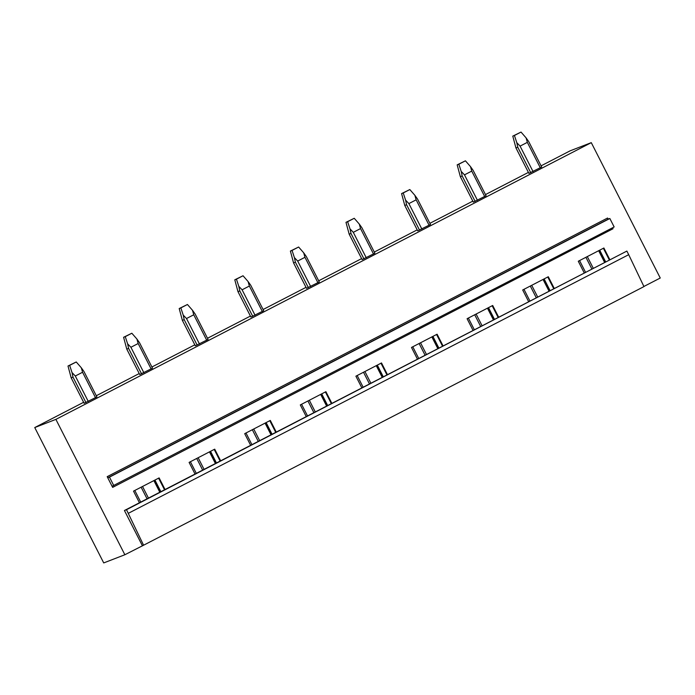 <?xml version="1.0" encoding="UTF-8"?>
<svg xmlns="http://www.w3.org/2000/svg" width="695" height="695" viewBox="0 0 695 695"><rect width="100%" height="100%" fill="white"/><g stroke="black" fill="none" stroke-linecap="round" stroke-linejoin="round"><path stroke-width="1.04" d="M142.371 545.697L124.431 510.504L126.499 509.704L143.578 545.228L124.857 554.749L103.72 562.924L34.75 427.555L83.626 402.292M96.301 395.742L139.226 373.554M151.901 367.003L194.826 344.816M207.501 338.265L250.417 316.077M263.092 309.527L306.017 287.339M318.692 280.789L361.617 258.61M374.292 252.059L417.209 229.871M429.884 223.321L472.809 201.133M485.484 194.583L528.409 172.395M541.075 165.844L570.143 150.824L591.28 142.649L660.25 278.017L643.891 286.47M143.578 545.228L643.952 286.601L628.706 254.683L626.873 251.077L126.499 509.704M128.34 513.318L628.706 254.683M124.431 510.504L626.873 251.077M195.026 474.016L189.101 462.401L214.712 449.161L220.636 460.776M250.626 445.278L244.701 433.663L270.312 420.423L276.228 432.047M306.217 416.54L300.301 404.924L325.912 391.685L331.828 403.309M361.817 387.81L355.892 376.186L381.503 362.946L387.428 374.57M417.408 359.072L411.492 347.448L437.103 334.217L443.019 345.832M473.008 330.334L467.092 318.71L492.694 305.479L498.619 317.094M528.608 301.595L522.683 289.98L548.294 276.74L554.219 288.356M584.2 272.857L578.283 261.242L603.894 248.002L609.81 259.626M124.857 554.749L55.887 419.38L591.28 142.649M139.426 502.754L133.51 491.13L159.12 477.899L165.036 489.515M112.651 487.377L107.195 476.666L108.038 477.682L109.471 477.126L609.845 218.499L614.154 226.961L112.347 486.144L112.651 487.377L613.025 228.751L612.66 227.725M109.471 477.126L113.78 485.588M107.195 476.666L607.56 218.03L608.412 219.055L609.845 218.499M34.75 427.555L55.887 419.38M515.951 147.948L528.904 173.376L541.674 167.017L528.721 141.589L526.08 137.862L527.34 142.362L520.077 146.115L516.793 142.657L517.775 147.244L515.951 147.948L512.78 136.124L521.024 132.076L526.08 137.862M460.351 176.686L473.312 202.115L486.083 195.755L473.121 170.327L470.48 166.591L471.74 171.1L464.486 174.853L461.193 171.396L462.175 175.983L460.351 176.686L457.18 164.863L465.424 160.814L470.48 166.591M404.759 205.425L417.712 230.853L430.483 224.494L417.53 199.065L414.88 195.33L416.149 199.839L408.886 203.592L405.593 200.134L406.584 204.721L404.759 205.425L401.58 193.592L409.824 189.553L414.88 195.33M349.159 234.163L362.112 259.591L374.883 253.223L361.93 227.804L359.289 224.068L360.549 228.577L353.295 232.33L350.002 228.872L350.984 233.459L349.159 234.163L345.988 222.331L354.233 218.291L359.289 224.068M293.559 262.901L306.521 288.329L319.292 281.962L306.33 256.533L303.689 252.806L304.957 257.306L297.695 261.059L294.402 257.602L295.392 262.197L293.559 262.901L290.388 251.069L298.633 247.02L303.689 252.806M237.968 291.639L250.921 317.059L263.692 310.7L250.739 285.271L248.089 281.544L249.357 286.045L242.095 289.798L238.802 286.34L239.792 290.927L237.968 291.639L234.788 279.807L243.033 275.759L248.089 281.544M182.368 320.378L195.321 345.797L208.092 339.438L195.139 314.01L192.498 310.283L193.757 314.783L186.503 318.536L183.211 315.078L184.192 319.665L182.368 320.378L179.197 308.545L187.441 304.497L192.498 310.283M126.768 349.107L139.73 374.536L152.5 368.176L139.539 342.748L136.898 339.012L138.166 343.521L130.903 347.274L127.611 343.817L128.601 348.404L126.768 349.107L123.597 337.284L131.841 333.235L136.898 339.012M71.177 377.845L84.13 403.274L96.9 396.915L83.947 371.486L81.298 367.751L82.566 372.259L75.303 376.012L72.019 372.555L73.001 377.142L71.177 377.845L67.997 366.013L76.242 361.973L81.298 367.751M153.882 480.601L159.798 492.225M160.163 492.034L154.247 480.419M604.937 262.145L599.02 250.521M549.345 290.875L543.42 279.26M493.745 319.613L487.82 307.998M438.145 348.351L432.229 336.736M382.554 377.09L376.629 365.466M326.954 405.828L321.038 394.204M271.354 434.566L265.438 422.942M215.763 463.296L209.838 451.68M140.711 502.094L134.795 490.47M160.849 491.678L154.933 480.063M164.515 489.784L158.599 478.169M209.473 451.872L215.398 463.487M196.311 473.356L190.387 461.732M216.449 462.948L210.524 451.324M220.115 461.046L214.19 449.43M265.073 423.133L270.989 434.749M251.903 444.618L245.987 432.994M272.04 434.21L266.124 422.586M275.707 432.316L269.79 420.692M320.673 394.395L326.589 406.01M307.503 415.879L301.578 404.264M327.64 405.472L321.716 393.848M331.307 403.578L325.39 391.954M376.264 365.657L382.189 377.281M363.103 387.141L357.178 375.526M383.24 376.733L377.315 365.118M386.906 374.84L380.982 363.216M431.864 336.919L437.781 348.543M418.694 358.403L412.778 346.788M438.832 347.995L432.916 336.38M442.498 346.101L436.582 334.486M487.456 308.18L493.38 319.804M474.294 329.673L468.369 318.049M494.432 319.257L488.507 307.642M498.098 317.363L492.173 305.748M543.056 279.451L548.981 291.066M529.885 300.935L523.969 289.311M550.023 290.527L544.107 278.904M553.698 288.625L547.773 277.01M598.656 250.713L604.572 262.328M585.485 272.197L579.569 260.573M605.623 261.789L599.707 250.165M609.289 259.895L603.373 248.271M88.265 401.441L75.303 376.012M147.053 498.81L141.128 487.195M95.519 397.688L82.566 372.259M85.954 402.57L73.001 377.142M76.242 361.973L69.656 365.379L72.019 372.555M69.656 365.379L67.997 366.013M148.452 498.089L142.536 486.474M143.856 372.702L130.903 347.274M202.645 470.081L196.728 458.457M151.119 368.949L138.166 343.521M141.554 373.832L128.601 348.404M131.841 333.235L125.256 336.641L127.611 343.817M125.256 336.641L123.597 337.284M204.052 469.351L198.127 457.736M199.456 343.964L186.503 318.536M258.245 441.342L252.32 429.719M206.719 340.211L193.757 314.783M197.154 345.094L184.192 319.665M187.441 304.497L180.848 307.902L183.211 315.078M180.848 307.902L179.197 308.545M259.643 440.613L253.727 428.997M255.056 315.226L242.095 289.798M313.845 412.604L307.92 400.98M262.31 311.473L249.357 286.045M252.745 316.355L239.792 290.927M243.033 275.759L236.448 279.164L238.802 286.34M236.448 279.164L234.788 279.807M315.243 411.874L309.327 400.259M310.648 286.488L297.695 261.059M369.436 383.866L363.52 372.251M317.91 282.735L304.957 257.306M308.345 287.617L295.392 262.197M298.633 247.02L292.048 250.426L294.402 257.602M292.048 250.426L290.388 251.069M370.843 383.145L364.918 371.521M366.248 257.749L353.295 232.33M425.036 355.128L419.111 343.512M373.502 253.996L360.549 228.577M363.937 258.887L350.984 233.459M354.233 218.291L347.639 221.696L350.002 228.872M347.639 221.696L345.988 222.331M426.435 354.407L420.518 342.783M421.839 229.011L408.886 203.592M480.627 326.389L474.711 314.774M429.102 225.267L416.149 199.839M419.537 230.149L406.584 204.721M409.824 189.553L403.239 192.958L405.593 200.134M403.239 192.958L401.58 193.592M482.035 325.668L476.118 314.044M477.439 200.282L464.486 174.853M536.227 297.66L530.311 286.036M484.702 196.529L471.74 171.1M475.137 201.411L462.175 175.983M465.424 160.814L458.839 164.22L461.193 171.396M458.839 164.22L457.18 164.863M537.635 296.93L531.71 285.315M533.039 171.543L520.077 146.115M591.827 268.922L585.902 257.298M540.293 167.79L527.34 142.362M530.728 172.673L517.775 147.244M521.024 132.076L514.43 135.482L516.793 142.657M514.43 135.482L512.78 136.124M593.226 268.192L587.31 256.577M108.038 477.682L608.412 219.055"/></g></svg>
